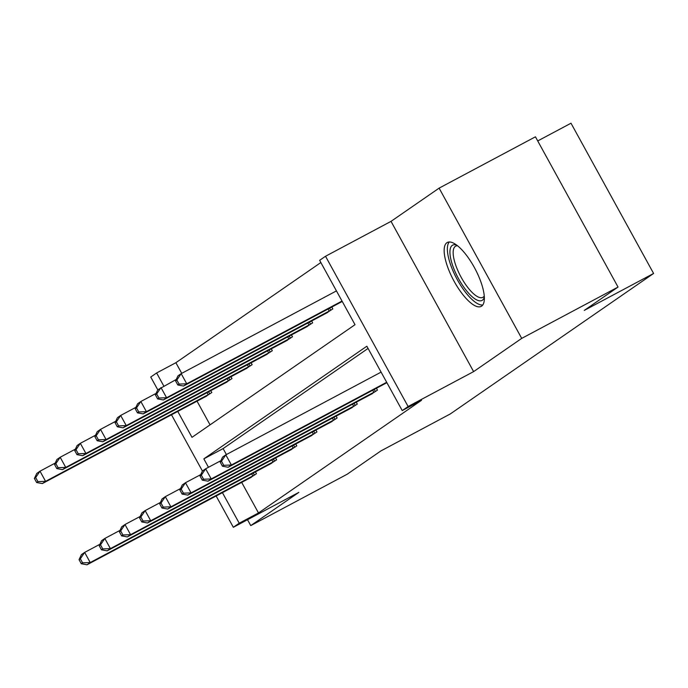 <?xml version="1.0" encoding="UTF-8"?>
<svg xmlns="http://www.w3.org/2000/svg" width="688" height="688" viewBox="0 0 688 688"><rect width="100%" height="100%" fill="white"/><g stroke="black" fill="none" stroke-linecap="round" stroke-linejoin="round"><path stroke-width="1.03" d="M481.669 306.1A36.172 12.186 62 0 1 481.265 306.349A36.172 12.186 62 0 1 453.831 280.773A36.172 12.186 62 0 1 446.839 242.752A36.172 12.186 62 0 1 447.243 242.503A36.172 12.186 62 0 1 474.677 268.079A36.172 12.186 62 0 1 481.669 306.1M247.517 519.724L250.759 525.606L298.841 492.384L233.335 527.283L216.135 495.979M618.048 287.059L521.71 338.384L439.107 188.134L535.445 136.809L618.048 287.059L584.241 310.417L653.6 273.463L450.253 413.97L380.894 450.924L347.087 474.281L250.759 525.606M176.257 379.449L157.767 389.812L150.741 377.033L156.623 372.965L163.821 386.071M320.849 262.541L175.887 362.705L156.623 372.965M177.762 411.424L192.004 437.336L355.017 324.693L319.636 260.331L325.519 256.263L408.113 406.513L402.231 410.581L366.85 346.219L203.837 458.853L208.473 467.29M439.107 188.134L391.025 221.364L325.519 256.263M537.715 140.945L570.997 123.212L653.6 273.463M370.884 394.396L377.454 390.122L376.431 388.247M330.55 422.26L337.12 417.994L336.097 416.12M290.216 450.133L296.795 445.858L295.763 443.992M249.882 477.997L256.461 473.731L255.429 471.856M368.063 348.429L223.101 448.593L226.386 454.553M241.677 482.374L258.49 512.956L421.503 400.313L402.231 410.581M270.049 464.065L276.628 459.799L275.596 457.924M310.383 436.201L316.953 431.926L315.93 430.052M350.717 408.328L357.287 404.062L356.264 402.188M258.49 512.956L239.218 523.215L233.335 527.283M391.025 221.364L473.619 371.615L521.71 338.384M473.619 371.615L408.113 406.513M200.053 476.07L202.281 480.129L203.571 479.235L201.343 475.176L200.053 476.07L202.418 471.022L171.484 414.769M222.413 492.642L239.218 523.215M175.887 362.705L181.735 373.335M197.026 401.156L210.055 424.857M331.779 307.029L332.811 308.903L326.232 313.178M311.612 320.969L312.644 322.844L306.065 327.11M291.445 334.901L292.477 336.776L285.898 341.042M271.278 348.833L272.31 350.708L265.74 354.982M251.111 362.774L252.143 364.649L245.573 368.914M230.944 376.706L231.976 378.581L225.406 382.846M210.777 390.638L211.809 392.513L205.239 396.787M223.101 448.593L203.837 458.853M79.051 559.679L81.279 563.739L82.577 562.844L80.341 558.785L79.051 559.679L81.416 554.631L84.65 552.404L90.231 562.552L255.007 474.729M82.577 562.844L90.231 562.552L86.998 564.788L251.438 477.197M80.341 558.785L84.65 552.404L99.906 544.268M81.279 563.739L86.998 564.788M34.4 478.461L36.636 482.52L37.926 481.626L35.69 477.567L34.4 478.461L36.765 473.421L39.999 471.185L45.58 481.333L42.346 483.569L206.787 395.978M55.255 463.05L39.999 471.185L35.69 477.567M210.365 393.51L45.58 481.333L37.926 481.626M42.346 483.569L36.636 482.52M99.218 545.747L101.446 549.807L102.744 548.912L100.508 544.853L99.218 545.747L101.583 540.699L104.817 538.463L110.398 548.62L275.174 460.797M102.744 548.912L110.398 548.62L107.165 550.847L271.605 463.265M100.508 544.853L104.817 538.463L120.073 530.336M101.446 549.807L107.165 550.847M119.385 531.807L121.613 535.866L122.911 534.98L120.675 530.912L119.385 531.807L121.75 526.767L124.984 524.531L130.565 534.679L295.341 446.865M122.911 534.98L130.565 534.679L127.332 536.915L291.772 449.333M120.675 530.912L124.984 524.531L140.24 516.404M121.613 535.866L127.332 536.915M54.567 464.529L56.803 468.588L58.093 467.694L55.857 463.635L54.567 464.529L56.932 459.481L60.166 457.253L65.747 467.401L62.513 469.637L226.954 382.046M75.422 449.118L60.166 457.253L55.857 463.635M230.532 379.578L65.747 467.401L58.093 467.694M62.513 469.637L56.803 468.588M74.734 450.588L76.97 454.656L78.26 453.762L76.024 449.703L74.734 450.588L77.099 445.549L80.333 443.313L85.914 453.469L82.68 455.697L247.121 368.114M95.589 435.186L80.333 443.313L76.024 449.703M250.699 365.646L85.914 453.469L78.26 453.762M82.68 455.697L76.97 454.656M484.343 297.07A31.304 10.544 62 0 1 467.315 291.712A31.304 10.544 62 0 1 450.855 259.324A31.304 10.544 62 0 1 456.669 245.126M457.503 245.771A28.982 9.761 -118 0 0 455.637 246.175A28.982 9.761 -118 0 0 455.138 263.418A28.982 9.761 -118 0 0 469.242 289.278A28.982 9.761 -118 0 0 482.89 297.336A28.982 9.761 -118 0 0 484.275 296.012M449.264 241.995A35.939 12.109 -118 0 0 467.307 294.516A35.939 12.109 -118 0 0 482.804 304.956M139.552 517.875L141.78 521.934L143.078 521.04L140.842 516.98L139.552 517.875L141.917 512.827L145.151 510.599L150.724 520.747L315.508 432.924M143.078 521.04L150.724 520.747L147.499 522.983L311.939 435.392M140.842 516.98L145.151 510.599L160.407 502.464M141.78 521.934L147.499 522.983M94.901 436.656L97.128 440.716L98.427 439.821L96.191 435.762L94.901 436.656L97.266 431.617L100.5 429.381L106.081 439.529L102.847 441.765L267.288 354.174M115.756 421.245L100.5 429.381L96.191 435.762M270.866 351.714L106.081 439.529L98.427 439.821M102.847 441.765L97.128 440.716M159.719 503.943L161.947 508.002L163.245 507.108L161.009 503.048L159.719 503.943L162.084 498.895L165.309 496.659L170.891 506.815L335.675 418.992M163.245 507.108L170.891 506.815L167.666 509.051L332.106 421.46M161.009 503.048L165.309 496.659L180.574 488.532M161.947 508.002L167.666 509.051M115.068 422.724L117.295 426.784L118.594 425.889L116.358 421.83L115.068 422.724L117.433 417.676L120.667 415.449L126.248 425.597L123.014 427.833L287.455 340.242M135.923 407.313L120.667 415.449L116.358 421.83M291.033 337.774L126.248 425.597L118.594 425.889M123.014 427.833L117.295 426.784M179.886 490.002L182.114 494.07L183.404 493.176L181.176 489.108L179.886 490.002L182.251 484.963L185.476 482.727L191.058 492.883L355.842 405.06M183.404 493.176L191.058 492.883L187.833 495.111L352.273 407.528M181.176 489.108L185.476 482.727L200.741 474.6M182.114 494.07L187.833 495.111M135.235 408.792L137.462 412.852L138.761 411.957L136.525 407.898L135.235 408.792L137.6 403.744L140.834 401.508L146.415 411.665L143.181 413.892L307.622 326.31M156.09 393.381L140.834 401.508L136.525 407.898M311.191 323.842L146.415 411.665L138.761 411.957M143.181 413.892L137.462 412.852M202.418 471.022L205.643 468.795L211.225 478.943L376.009 391.119M203.571 479.235L211.225 478.943L208 481.179L372.44 393.588M201.343 475.176L205.643 468.795L220.908 460.659M202.281 480.129L208 481.179M331.358 309.91L166.582 397.724L163.348 399.96L327.789 312.378M156.692 393.957L161.001 387.576L166.582 397.724L158.928 398.025L156.692 393.957L155.402 394.852L157.629 398.911L158.928 398.025M163.348 399.96L157.629 398.911M157.767 389.812L155.402 394.852M220.22 462.138L222.448 466.197L223.738 465.303L221.51 461.244L220.22 462.138L222.585 457.09L225.81 454.854L231.392 465.011L386.673 382.279M223.738 465.303L231.392 465.011L228.167 467.247L386.897 382.674M221.51 461.244L225.81 454.854L381.092 372.122M222.448 466.197L228.167 467.247M175.569 380.92L177.796 384.979L179.095 384.085L176.859 380.025L175.569 380.92L177.934 375.872L181.168 373.644L186.749 383.792L183.515 386.028L342.246 301.456M336.441 290.912L181.168 373.644L176.859 380.025M342.022 301.06L186.749 383.792L179.095 384.085M183.515 386.028L177.796 384.979M252.84 475.915L251.696 473.843M254.371 475.081L253.236 473.026M208.584 391.807L209.72 393.871M207.045 392.624L208.189 394.697M273.007 461.983L271.863 459.911M274.538 461.149L273.403 459.085M293.174 448.043L292.03 445.97M294.705 447.217L293.57 445.153M228.751 377.875L229.887 379.931M227.212 378.692L228.356 380.765M248.918 363.935L250.054 365.999M247.379 364.76L248.523 366.833M313.341 434.111L312.197 432.038M314.872 433.277L313.737 431.221M269.085 350.003L270.221 352.067M267.546 350.82L268.69 352.892M333.508 420.179L332.364 418.106M335.039 419.345L333.904 417.289M289.252 336.071L290.388 338.126M287.713 336.888L288.857 338.96M353.675 406.238L352.531 404.174M355.206 405.413L354.071 403.349M309.419 322.13L310.555 324.194M307.88 322.956L309.024 325.028M373.833 392.306L372.698 390.234M375.373 391.481L374.238 389.417M329.586 308.198L330.722 310.262M328.047 309.015L329.191 311.088"/></g></svg>

